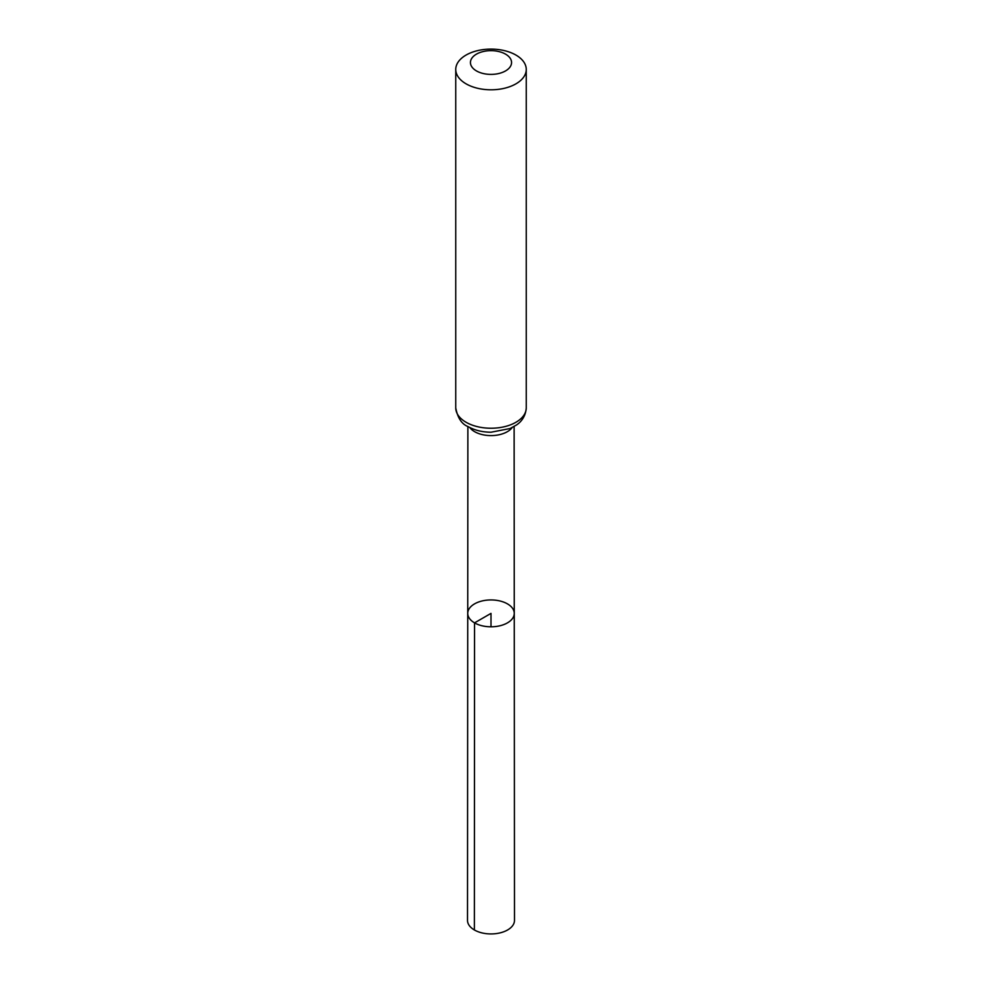 <?xml version="1.0" encoding="UTF-8"?>
<svg xmlns="http://www.w3.org/2000/svg" width="982" height="982" viewBox="0 0 982 982"><rect width="100%" height="100%" fill="white"/><g stroke="black" fill="none" stroke-linecap="round" stroke-linejoin="round"><path stroke-width="1.47" d="M474.552 622.87A23.261 13.429 180 0 1 467.739 613.369A23.261 13.429 180 0 1 491 599.941A23.261 13.429 180 0 1 514.261 613.369A23.261 13.429 180 0 1 499.912 625.779A23.261 13.429 180 0 1 474.552 622.87A23.261 13.429 180 0 1 467.739 613.369L467.506 920.355A23.494 13.564 180 0 0 474.38 929.966A23.494 13.564 180 0 0 499.998 932.9A23.494 13.564 180 0 0 514.494 920.355L514.261 613.369A23.261 13.429 180 0 1 499.912 625.779A23.261 13.429 180 0 1 474.552 622.87M476.466 70.925A20.561 11.87 180 0 1 485.673 51.064A20.561 11.87 180 0 1 510.861 65.598A20.561 11.87 180 0 1 476.466 70.925M466.082 83.838A35.254 20.352 180 0 1 455.746 69.452A35.254 20.352 180 0 1 491 49.1A35.254 20.352 180 0 1 526.254 69.452A35.254 20.352 180 0 1 504.49 88.257A35.254 20.352 180 0 1 466.082 83.838M491 626.811L491 613.382L474.552 622.87L474.38 929.966M512.236 427.526A23.114 13.343 180 0 1 474.65 431.687A23.114 13.343 180 0 1 469.764 427.526M466.082 422.272A35.254 20.352 180 0 1 455.746 407.886C457.624 417.878 461.712 424.114 468.021 426.581C474.723 430.312 482.42 432.19 491.11 432.215L510.075 428.52L516.458 424.997C518.643 423.537 525.493 418.676 526.254 407.886A35.254 20.352 180 0 1 504.49 426.691A35.254 20.352 180 0 1 466.082 422.272M467.874 426.495L467.739 613.369M514.126 426.495L514.261 613.369M455.746 69.452L455.746 407.886M526.254 69.452L526.254 407.886"/></g></svg>
